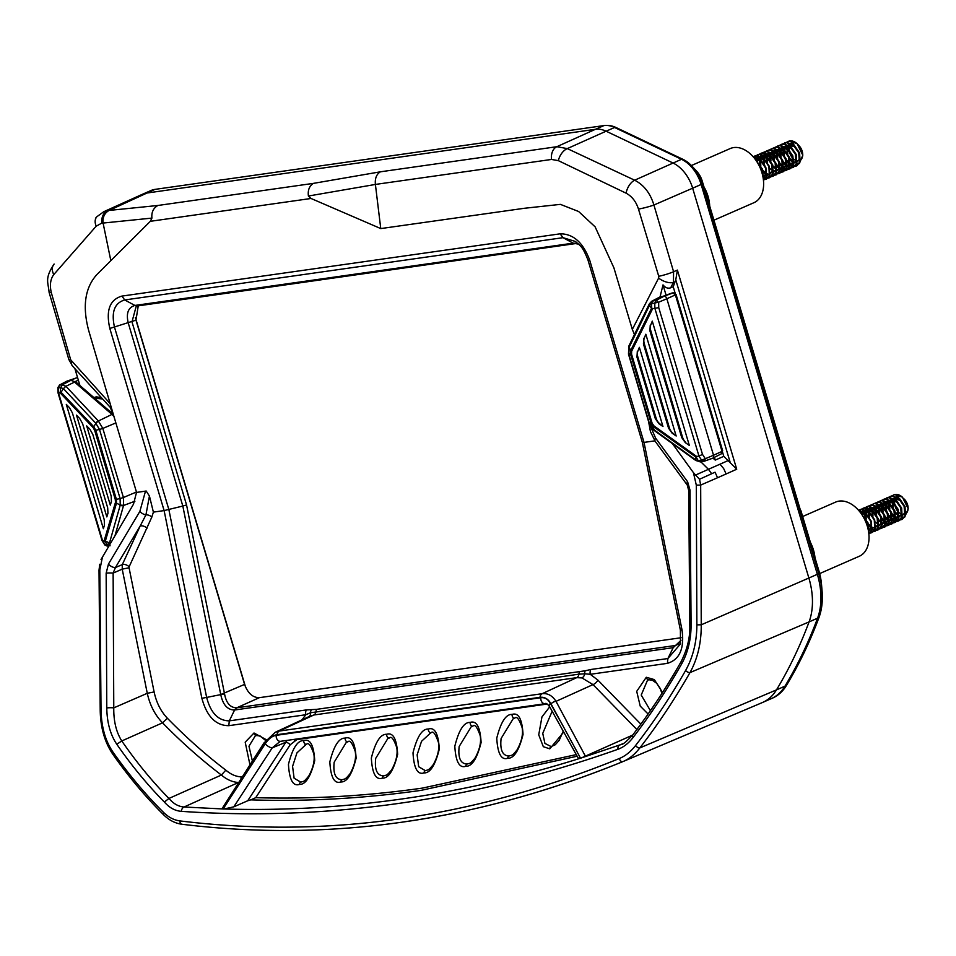 <?xml version="1.0" encoding="UTF-8"?>
<svg xmlns="http://www.w3.org/2000/svg" width="956" height="956" viewBox="0 0 956 956"><rect width="100%" height="100%" fill="white"/><g stroke="black" fill="none" stroke-linecap="round" stroke-linejoin="round"><path stroke-width="1.43" d="M93.891 397.577L96.221 396.86L101.408 397.648M111.35 408.523L112.999 414.067M95.23 398.724A15.32 10.193 66.4 0 1 95.982 398.341A15.32 10.193 66.4 0 1 97.333 397.935M403.05 821.993C476.913 811.477 550.214 791.341 622.93 761.585C628.964 759.148 634.593 754.595 639.827 747.927C657.716 724.839 674.434 699.744 689.981 672.618C697.629 658.672 701.381 642.743 701.238 624.806L700.676 485.086L699.541 479.243L715.052 472.204L717.562 477.737L700.676 485.086L696.303 485.122L693.435 472.658L695.562 475.048L708.42 469.324L711.646 473.734L708.432 469.288L700.856 461.82M303.769 740.589C310.174 738.51 313.819 745.19 314.715 760.641C310.676 776.786 305.573 784.709 299.407 784.422C293.002 786.501 289.357 779.821 288.449 764.37C292.5 748.225 297.603 740.303 303.769 740.589A3.107 2.282 81.9 0 0 306.482 744.33C308.441 742.155 310.879 745.345 313.819 753.89C314.978 760.307 313.305 767.668 308.8 775.961C305.812 779.714 303.865 781.554 302.933 781.506L300.781 782.151L294.113 778.22L292.572 766.377L296.946 752.862L306.219 744.354M345.152 738.128C351.569 736.048 355.214 742.728 356.11 758.192C352.071 774.348 346.956 782.283 340.79 781.984C334.385 784.075 330.728 777.383 329.832 761.92C333.871 745.764 338.986 737.829 345.152 738.128A3.107 2.282 81.9 0 0 347.876 741.868C349.824 739.693 352.274 742.884 355.214 751.428C356.373 757.857 354.7 765.218 350.195 773.524C347.207 777.276 345.247 779.128 344.315 779.08L342.164 779.726C335.604 779.534 332.939 773.691 334.182 762.195L346.335 742.31L347.602 741.88M386.678 734.28C393.095 732.188 396.752 738.88 397.648 754.344C393.597 770.512 388.483 778.447 382.304 778.16C375.899 780.239 372.243 773.547 371.346 758.084C375.397 741.916 380.512 733.981 386.678 734.28A3.107 2.282 81.9 0 0 389.391 738.02C391.351 735.845 393.8 739.024 396.74 747.58C397.911 754.009 396.238 761.382 391.721 769.7C388.734 773.44 386.774 775.292 385.842 775.244L383.691 775.89C377.118 775.71 374.453 769.855 375.708 758.359L387.861 738.462L389.128 738.032M428.348 729.034C434.753 726.954 438.41 733.646 439.306 749.11C435.255 765.278 430.152 773.225 423.974 772.926C417.557 775.005 413.912 768.313 413.004 752.85C417.055 736.682 422.17 728.747 428.348 729.034A3.107 2.282 81.9 0 0 431.06 732.774C433.02 730.599 435.47 733.79 438.41 742.346C439.569 748.775 437.896 756.148 433.391 764.465C430.391 768.218 428.431 770.07 427.511 770.01L425.348 770.655L418.68 766.724L417.127 754.87L421.512 741.33L430.786 732.798M563.227 731.149L559.164 740.386L555.221 744.772L551.146 746.576L544.92 743.421L542.745 733.372L552.15 711.228M511.257 755.348L509.094 756.005C502.533 755.814 499.869 749.97 501.111 738.474L513.264 718.589L514.531 718.159M470.149 722.413C476.554 720.334 480.211 727.026 481.107 742.489C477.056 758.658 471.953 766.593 465.775 766.294C459.37 768.385 455.713 761.693 454.817 746.23C458.856 730.061 463.971 722.127 470.149 722.413A3.107 2.282 81.9 0 0 472.862 726.154C474.821 723.979 477.271 727.169 480.211 735.726C481.37 742.155 479.697 749.528 475.192 757.833C472.192 761.585 470.233 763.438 469.312 763.39L467.149 764.035C460.589 763.844 457.924 758 459.167 746.493L471.32 726.596L472.587 726.178M287.111 740.374L285.844 742.226A3.107 1.004 -146.9 0 1 290.182 744.784L255.73 797.674C310.664 799.276 366.232 796.085 422.409 788.103L576.277 754.607M255.73 797.674L250.795 799.861C306.888 801.678 363.639 798.523 421.022 790.373L577.173 756.22M250.795 799.861L247.724 800.758L285.844 742.226L272.185 747.891L280.228 741.342M580.149 757.618C578.057 758.634 577.95 758.897 579.826 758.419C520.745 776.989 461.461 790.504 401.986 798.953C342.535 807.402 283.239 810.736 224.074 808.979L233.778 806.852L247.724 800.758M279.283 741.665L280.526 741.318A4.959 3.645 -98.1 0 1 276.188 735.331C272.209 735.977 268.564 738.809 265.242 743.792A4.959 1.601 33.1 0 0 272.185 747.891L233.778 806.852M549.664 706.771A4.959 3.203 -29.1 0 1 549.664 706.759A4.959 3.203 -29.1 0 1 550.357 703.281C547.955 699.099 544.765 697.247 540.809 697.725A4.959 3.645 81.9 0 0 545.159 703.712L545.159 703.712C545.888 702.803 547.394 703.819 549.664 706.771L578.5 758.61M650.415 710.69L641.225 695.048L647.535 680.158L648.67 679.788M681.007 640.293L673.191 647.678L234.602 710.009L229.309 720.86C218.267 720.788 210.702 712.973 206.651 697.426L224.541 693.853L186.563 504.971L182.823 506.047L128.295 323.152C125.953 313.365 128.152 307.462 134.892 305.442L573.17 243.159L578.547 244.055M681.019 640.209L678.282 644.272L675.295 645.503L236.73 707.822L234.602 710.009C227.504 709.95 222.891 704.799 220.74 694.558L244.569 684.412C247.855 693.267 252.79 697.689 259.387 697.665L681.114 637.736M302.06 719.808L305.765 714.741L228.807 725.676C215.829 725.64 206.855 716.51 201.871 698.286L206.651 697.426L168.877 509.596L114.541 327.322C111.075 312.098 114.481 302.968 124.734 299.957L563.012 237.674L575.56 241.51M153.39 512.117L151.849 517.053A4.959 2.689 22 0 0 145.933 514.854L149.435 496.045L153.39 512.117L164.121 510.588L182.823 506.047L220.681 694.271M201.871 698.286L164.121 510.588L109.821 328.446C105.746 310.437 109.761 299.658 121.89 296.097L124.734 299.957L134.892 305.442L138.011 305.633M121.89 296.097L560.144 233.826C573.301 233.766 583.16 242.585 589.733 260.271L588.036 260.044M589.733 260.271L644.021 442.401L642.348 442.401L680.385 630.159L682.046 630.052C684.508 648.598 679.62 659.712 667.372 663.356L667.897 658.541L590.772 669.499A6.202 4.553 81.9 0 0 590.258 674.315L597.847 680.063L640.867 724.134M680.385 630.159L680.505 643.914L667.897 658.541L673.191 647.678L675.295 645.503L678.581 644.009M309.182 716.498A4.959 3.597 -119.2 0 0 310.437 712.782L305.765 714.741A6.202 4.553 -98.1 0 1 306.29 709.926L316.603 709.364L585.12 670.801A6.202 4.111 -106.1 0 0 584.749 673.801L590.258 674.315L667.372 663.356M259.387 697.665L236.73 707.822C230.288 707.739 226.225 703.09 224.541 693.853M138.273 305.717L135.979 320.164L244.569 684.412M186.563 504.971L131.976 321.849L136.254 306.123L575.416 243.601L578.631 244.15M252.396 761.048L248.966 746.23L255.252 735.905L256.387 735.534M151.849 517.053L129.144 566.788A4.959 2.808 24.9 0 0 122.308 564.602L122.213 569.143L129.06 567.78L154.119 691.941C156.378 702.564 160.811 711.348 167.408 718.267C186.193 737.494 205.671 754.786 225.819 770.142C230.707 774.324 235.774 776.559 241.031 776.87L242.286 776.929M154.119 691.941L147.272 693.303C149.925 705.229 155.015 715.064 162.532 722.832C181.461 742.179 201.083 759.578 221.386 775.041C226.895 779.678 232.595 782.151 238.474 782.486L238.737 782.498M621.508 744.365L581.296 757.953L632.609 735.128M636.863 729.536L592.995 684.604L581.929 677.912L576.719 677.649L313.819 715.004L308.776 716.725M311.417 709.687A6.202 4.911 -88.3 0 0 310.437 712.782L578.882 674.171A4.959 3.645 -98.1 0 1 576.719 677.649L542.183 693.697C547.764 693.064 552.365 695.61 556.01 701.357A4.959 3.179 151.8 0 0 551.05 703.927C548.29 698.967 544.597 696.769 539.997 697.318L277.109 734.674C272.472 735.451 268.23 738.785 264.394 744.652A4.959 1.554 32.5 0 1 263.856 743.063L275.268 732.272L308.955 716.63M581.929 677.912A4.959 3.466 102.2 0 0 584.749 673.801L578.882 674.171A6.202 4.553 81.9 0 1 579.503 672.008M579.826 758.419L580.543 758.204L551.05 703.927M580.543 758.204L581.296 757.953M275.28 732.272L279.283 731.053L542.183 693.697A4.959 3.645 -98.1 0 0 539.997 697.318M585.466 756.304L556.01 701.357L592.995 684.604A4.959 2.378 135.7 0 0 597.847 680.063M657.991 445.126L654.8 440.776M682.046 630.052L644.021 442.401L654.597 440.895M650.725 426.806L655.589 438.099A4.959 2.976 143.7 0 0 655.266 441.421L687.28 485.074A4.959 2.976 143.7 0 1 687.603 481.752L690.029 490.201A4.959 0.621 179.6 0 0 688.738 490.631L687.28 485.074M648.61 421.668L650.427 431.574L655.266 441.421M690.029 490.201L691.092 624.985A4.959 0.621 179.6 0 0 689.802 625.415L688.738 490.631M691.092 624.985C691.057 639.588 687.902 652.601 681.604 664.014A4.959 2.02 -150.4 0 1 680.959 661.946L680.959 661.946C687.268 649.506 690.22 637.329 689.802 625.415M681.604 664.014C666.583 690.411 650.438 714.885 633.147 737.411A4.959 2.498 -142.5 0 1 632.884 734.782L632.884 734.782C650.128 712.28 666.153 688.009 680.959 661.946M633.147 737.411C628.582 743.326 623.503 747.281 617.899 749.301C545.553 774.886 472.826 792.871 399.739 803.267C326.677 813.64 253.878 816.328 181.353 811.345A4.959 3.693 -86.1 0 1 184.042 807.007C178.342 806.541 173.335 803.685 168.997 798.427L168.937 798.451C152.171 781.387 136.457 762.219 121.782 740.96C116.25 732.2 113.573 721.171 113.776 707.87L113.131 573.098L115.437 567.529L122.308 564.602L140.173 526.039A4.959 2.808 -155.1 0 1 147.009 528.226M296.862 738.988A3.107 2.282 -98.1 0 1 296.85 739.621L290.182 744.784M512.081 714.407C518.499 712.328 522.143 719.008 523.04 734.471C519 750.627 513.886 758.562 507.72 758.263C501.314 760.355 497.658 753.663 496.762 738.199C500.801 722.043 505.915 714.108 512.081 714.407A3.107 2.282 81.9 0 0 514.794 718.147L514.794 718.147C516.754 715.972 519.204 719.163 522.143 727.707C523.302 734.136 521.629 741.498 517.124 749.803C514.137 753.555 512.177 755.407 511.245 755.36M563.729 732.057L549.772 748.847L543.319 746.684L538.73 734.829L541.944 716.94L549.7 706.843M265.242 743.792L223.095 809.015L224.074 808.979M223.19 807.808L223.095 809.015M222.593 808.943L184.042 807.007L238.474 782.486A4.959 3.573 -87.1 0 0 238.881 782.271M181.353 811.345C175.032 810.855 169.379 807.76 164.384 802.06L168.937 798.451M164.384 802.06C147.475 784.9 131.593 765.625 116.775 744.234L121.782 740.96L162.532 722.832L167.408 718.267M225.819 770.142L221.386 775.041L168.997 798.427M116.775 744.234C110.334 734.626 107 722.533 106.785 707.942L106.152 573.17L108.458 564.052A4.959 2.103 30.8 0 0 115.437 567.529L140.173 526.039L145.933 514.854A4.959 2.103 30.8 0 1 139.875 511.376L145.491 491.145L146.172 491.026L136.505 492.424L133.505 504.147L101.025 559.535M149.435 496.045L146.172 491.026M163.679 812.516A3.107 2.043 134.6 0 0 163.799 814.966L163.799 814.966C169.104 820.224 175.151 823.319 181.903 824.251L181.903 824.251A3.107 2.306 97.1 0 1 179.991 820.917C174.052 820.152 168.614 817.356 163.679 812.516C145.587 794.651 128.642 774.432 112.832 751.882A3.107 1.828 145 0 0 112.593 753.902L112.593 753.902C128.391 776.475 145.467 796.826 163.799 814.966M102.531 556.619L99.818 569.884L101.013 709.519L100.201 709.794C100.416 727.158 104.551 741.868 112.593 753.902M101.013 709.519C101.324 726.584 105.268 740.709 112.832 751.882M99.818 569.884L99.018 570.158L99.735 564.267M71.628 361.511A12.416 6.596 137.6 0 0 72.489 366.017L68.844 359.516A12.416 1.685 -16.6 0 0 70.72 359.838L110.107 403.587L136.565 492.388M712.925 458.103L715.243 460.099L714.419 457.35M715.243 460.099L723.788 456.335L736.718 469.217L726.118 473.973L723.656 468.536L719.988 464.198L708.432 469.288M722.605 452.367L723.788 456.335M157.871 205.48C153.342 208.097 151.347 212.304 151.92 218.099L150.343 221.314L110.836 260.653L103.045 222.868C102.555 217.155 104.574 213.009 109.103 210.428L157.871 205.48L313.437 183.373L380.428 171.805L556.834 146.71L567.302 148.598L634.653 180.206C643.914 184.986 650.331 193.255 653.916 205.026A12.416 1.291 165.5 0 1 638.477 209.077L658.744 276.272L658.624 278.088L632.322 329.426L634.437 334.54M70.72 359.838L51.266 292.524A12.416 1.267 165.5 0 1 49.103 292.357C48.242 282.116 44.37 278.674 54.122 264.035A12.416 9.094 41.7 0 0 53.775 274.575L96.209 226.166A12.416 8.7 42.9 0 1 96.915 216.689L103.786 211.706L142.528 194.223A31.715 21.104 66.4 0 1 142.683 194.164L151.168 190.447A31.715 21.104 66.4 0 1 154.896 189.396L603.941 125.583A31.715 21.104 66.4 0 1 614.6 127.495L681.497 159.294A31.715 21.104 66.4 0 1 701.142 184.472L817.356 574.305L808.872 578.022L692.658 188.189L653.916 205.026L673.586 271.731L673.442 282.426A12.416 6.405 -152.9 0 1 658.624 278.088M380.428 171.805C376.533 174.147 374.848 178.366 375.385 184.436L551.528 159.449L558.352 160.644L626.096 193.184C631.976 196.327 636.098 201.62 638.477 209.077M313.437 183.373C309.35 185.954 307.677 190.172 308.406 196.028L375.397 184.448L380.763 228.58L311.035 198.478L308.406 196.028M603.941 125.583L595.445 129.299A31.715 21.104 66.4 0 1 606.104 131.199L567.302 148.598A12.416 7.576 116.6 0 0 558.352 160.644M681.497 159.294L634.653 180.206A12.416 7.086 114.2 0 0 626.096 193.184M607.359 125.487A31.034 20.65 66.4 0 1 615.963 127.495L682.859 159.294A31.034 20.65 66.4 0 1 692.455 166.643A31.034 20.65 66.4 0 1 702.086 183.922L818.766 573.696L817.356 574.305A62.749 41.753 66.4 0 1 817.559 618.197A606.929 403.91 66.4 0 1 784.96 686.169A62.749 41.753 66.4 0 1 771.074 698.752A62.749 41.753 -113.6 0 0 784.96 686.169L776.475 689.885A62.749 41.753 66.4 0 1 762.589 702.457A62.749 41.753 66.4 0 1 762.291 702.588A62.749 41.753 66.4 0 1 761.968 702.72M103.786 211.706L107.55 210.631A12.416 9.381 -97.5 0 0 101.778 223.118L103.045 222.868M817.356 574.305A62.749 41.753 66.4 0 1 817.559 618.197L809.075 621.902A606.929 403.91 66.4 0 1 776.475 689.885L639.827 747.927A3.107 1.565 37.8 0 1 635.62 745.453C630.745 751.679 625.355 756.029 619.44 758.478A3.107 2.175 67.7 0 0 622.918 761.597L622.93 761.585A3.107 2.175 67.7 0 1 622.918 761.597C476.196 821.383 329.199 842.26 181.903 824.251M658.744 276.272A12.416 1.685 -16.6 0 0 673.586 271.731L677.398 270.094L675.773 279.905L673.215 286.716L675.187 293.325M660.046 296.922L663.01 284.912C665.388 287.804 667.945 288.772 670.682 287.804L673.215 286.716M663.01 284.912L666.081 295.189M632.322 329.426L613.895 267.811L595.11 226.835L578.643 211.515L560.407 204.369L524.39 208.277L380.763 228.58M96.209 226.166L101.778 223.118M49.103 292.357L68.844 359.516M51.266 292.524C49.604 285.007 50.441 279.021 53.775 274.575M110.836 260.653L96.831 274.611C84.929 287.828 82.24 306.553 88.753 330.776L114.242 417.497M76.886 370.832L74.903 368.646L79.934 385.531M635.62 745.453C653.45 722.485 670.108 697.498 685.607 670.491A3.107 1.267 29.8 0 0 689.981 672.618L809.075 621.902A62.749 41.753 66.4 0 0 808.872 578.022L701.238 624.806L696.876 624.854L696.303 485.122M685.607 670.491C693.016 657.19 696.781 641.978 696.876 624.854M699.541 479.243L695.562 475.048M708.42 469.324L700.832 461.82M693.435 472.658L672.403 443.608M145.527 491.133L136.505 492.424M106.152 573.17A4.959 0.609 -0.3 0 1 113.131 573.098L122.213 569.143L147.272 693.303L113.776 707.87A4.959 0.609 -0.3 0 0 106.785 707.942M135.334 317.332L245.584 687.185M672.773 293.014L663.249 296.348M702.505 454.435L698.92 456.072L701.596 460.123L705.325 458.713L702.505 454.435L658.744 307.641L658.66 302.204L666.858 298.738L713.523 455.247L721.947 451.447L721.374 453.813L722.652 450.754L676.095 294.591L673.347 292.835L671.088 293.635M704.034 461.258L700.294 461.915L698.238 460.72L701.596 460.123L704.429 461.162L704.931 459.035M700.294 461.915L695.777 460.481L653.737 430.14A3.107 1.064 125.8 0 1 653.557 429.471L653.916 425.85L652.135 423.245L631.546 354.15L631.641 351.234L652.625 308.657L651.789 308.238L651.454 303.745L654.776 303.076L654.848 308.238L698.956 456.06M698.238 460.72L696.171 457.088L696.697 456.49L653.916 425.85M631.641 351.234L629 347.554L649.518 305.311L651.49 308.37L630.817 350.35L630.59 354.27L651.191 423.365L653.605 426.818L695.813 457.04L695.562 459.8L698.238 460.696M695.562 459.8L653.557 429.471M698.92 456.072L696.697 456.49M649.972 303.279L649.518 305.311L651.454 303.757L652.625 300.997L660.931 296.671L664.062 296.229L656.318 300.268L654.776 303.076L658.182 302.227L656.318 300.268L651.634 301.319L649.315 303.9M652.625 308.657L658.744 307.641M629.395 345.678L628.785 354.246L631.546 354.15M629.084 347.375A3.107 1.649 -154.1 0 1 628.857 346.048L649.303 303.936M656.437 300.208L658.182 302.227M689.336 445.436L652.279 321.144L650.749 324.968A7.756 5.162 -113.6 0 0 650.737 330.513L649.913 330.848L681.736 437.597L685.261 442.592L689.336 445.436L685.261 442.592M650.247 325.136L649.913 330.848M681.736 437.597L682.548 437.25L650.737 330.513M682.548 437.25A7.756 5.162 -113.6 0 0 685.751 442.341M650.749 324.968L652.279 321.144M669.367 427.81A7.756 5.162 -113.6 0 0 672.558 432.901L676.167 436.008L645.826 334.242L644.296 338.077A7.756 5.162 -113.6 0 0 644.272 343.622L643.448 343.969L668.543 428.157L669.367 427.81L644.272 343.622M643.794 338.245L643.448 343.969M644.296 338.077L645.826 334.242M637.317 351.378L636.971 357.102L655.314 418.644L658.851 423.639L662.962 426.519L639.361 347.351L637.819 351.21A7.756 5.162 -113.6 0 0 637.795 356.755L636.971 357.102M655.314 418.644L656.151 418.298L637.795 356.755M656.151 418.298A7.756 5.162 -113.6 0 0 659.341 423.389L662.962 426.519M637.819 351.21L639.361 347.351M668.543 428.157L672.08 433.152L676.167 436.008M652.135 423.245L649.375 423.341L654.502 429.889L653.378 429.34M628.809 346.144L628.486 354.162L649.088 423.257L653.557 429.997M662.066 296.515A3.107 2.282 81.9 0 0 661.48 296.503A3.107 2.282 81.9 0 0 660.931 296.671A7.588 5.043 -113.6 0 0 659.819 297.029L661.48 296.503M666.858 298.738A2.928 1.948 -113.6 0 0 664.062 296.229L673.024 292.918L675.295 294.938L666.858 298.738M675.39 294.914L721.732 450.36M704.572 461.091L712.375 458.306A2.928 1.948 -113.6 0 0 712.638 458.247A2.928 1.948 -113.6 0 0 712.794 458.175A2.928 1.948 -113.6 0 0 713.523 455.247L705.325 458.713L704.417 461.151M712.638 458.247L704.5 461.139M136.457 492.005L123.42 497.514L123.599 505.33L120.229 505.103L120.098 498.554L116.405 499.355L116.513 503.143L120.229 505.103L109.45 543.08L105.387 540.941L116.513 503.143L115.473 502.342L104.192 540.678L102.615 540.797L58.555 392.964L58.388 387.467M77.556 377.536L67.016 381.097A2.928 1.948 -113.6 0 1 67.29 381.038L70.421 380.584L62.128 384.91L60.694 387.694L58.376 387.825L59.666 385.005L67.29 381.038L77.161 377.644M102.053 540.582L58.077 393.036L57.862 387.586L59.571 385.065L62.128 384.91L65.928 386.272L74.544 382.089L111.972 414.402L98.384 420.999L102.818 428.431L99.508 429.459L95.839 423.305L93.21 427.714L94.692 430.451L115.294 499.546L115.473 502.342M115.294 499.546L116.405 499.355L95.803 430.26L93.712 426.663L61.065 392.259L63.395 388.602L60.694 387.706L60.12 392.844L93.21 427.714M95.708 423.161L63.395 388.602L65.928 386.272L98.384 420.999A3.107 1.589 -43.1 0 0 95.708 423.161L98.504 421.118M58.579 392.964L60.12 392.844M104.192 540.678L107.49 544.657L105.196 544.872L102.639 540.797M110.299 543.45L109.45 543.08L107.478 544.645M120.181 505.258A3.107 2.175 15.8 0 0 123.563 505.461L134.892 501.255M110.083 545.756L107.49 544.657M105.124 544.263L107.096 546.079L108.841 545.924M104.467 525.119L104.216 519.658L72.393 412.92L69.453 407.662L66.311 404.412L103.368 528.704L104.467 525.119M76.504 415.143L106.833 516.909L107.944 513.312L107.693 507.851L82.598 423.663L79.647 418.405L76.504 415.143M111.422 501.482L111.171 496.021L92.828 434.478L89.888 429.232L86.709 425.934L110.31 505.103L111.422 501.482M123.599 505.33L115.079 535.348M70.362 380.596L75.476 378.265M70.421 380.584A3.107 2.282 -98.1 0 1 70.971 380.404L75.871 382.018A3.107 1.35 130.8 0 0 74.544 382.089A7.588 5.043 -113.6 0 0 70.421 380.584M800.399 510.11L718.924 236.885M818.898 570.84L818.766 573.696A62.749 41.753 66.4 0 1 822.064 590.808A62.749 41.753 66.4 0 1 818.957 617.576A606.929 403.91 66.4 0 1 786.37 685.56A62.749 41.753 66.4 0 1 772.472 698.143L771.074 698.752A62.749 41.753 66.4 0 1 770.452 699.015M818.957 617.576L817.559 618.197A606.929 403.91 66.4 0 1 784.96 686.169L786.37 685.56M703.975 186.91A29.552 19.67 66.4 0 1 708.049 196.374A29.552 19.67 66.4 0 1 709.711 206.078M713.941 220.191L753.926 202.708A29.552 19.67 -113.6 0 0 761.956 172.809A29.552 19.67 -113.6 0 0 730.241 148.55L691.403 165.531M793.372 143.292A9.237 6.142 -113.6 0 0 792.225 143.627M790.636 144.882A9.237 6.142 -113.6 0 0 790.015 145.85M789.525 147.164A9.237 6.142 -113.6 0 0 789.25 149.722M789.393 151.287A9.237 6.142 -113.6 0 0 793.122 158.588M793.659 159.078A9.237 6.142 -113.6 0 0 796.79 160.728M797.196 160.811A9.237 6.142 -113.6 0 0 798.595 160.823A9.237 6.142 -113.6 0 0 800.053 160.333M792.44 142.671L790.982 143.018M787.601 154.37L789.345 158.433M790.11 159.58L793.384 162.735M787.971 141.464L789.799 140.891A12.93 8.604 -113.6 0 1 797.017 143.615L789.369 141.082L786.37 142.384M786.179 142.528L784.972 143.794M783.263 147.75L783.095 148.67M782.964 150.212L783.191 153.486M783.394 154.525L786.31 161.194M784.601 142.934L786.43 142.372L794.066 144.906L799.622 153.032L800.076 161.899L796.85 165.794L795.022 166.213M794.854 166.38L796.432 165.974L799.658 162.078L799.204 153.223L793.647 145.085L786.011 142.552L783 143.854M782.809 143.998L781.602 145.264M779.893 149.22L779.726 150.14M779.678 150.594L779.618 151.287M779.594 151.681L779.821 154.956M780.024 155.995L782.94 162.675M781.231 144.404L783.06 143.842L790.696 146.376L796.252 154.514L796.718 163.368L793.48 167.264L791.664 167.682M791.484 167.85L793.062 167.443L796.288 163.548L795.834 154.693L790.277 146.567L782.641 144.021L779.63 145.324M779.439 145.467L778.232 146.746M776.523 150.69L776.356 151.61M776.224 153.151L776.451 156.426M776.654 157.465L779.57 164.145M777.861 145.886L779.69 145.312L787.326 147.845L792.883 155.983L793.349 164.838L790.11 168.734L788.294 169.152M788.114 169.32L789.692 168.925L792.918 165.018L792.464 156.163L786.908 148.037L779.271 145.503L776.26 146.794M776.069 146.949L774.862 148.216M773.153 152.171L772.986 153.091M772.854 154.621L773.081 157.907M773.285 158.935L776.212 165.615M770.345 160.226L770.189 159.497M773.129 148.24L776.32 146.782L783.956 149.327L789.513 157.453L789.979 166.308L786.752 170.204L784.924 170.634M784.745 170.801L786.322 170.395L789.56 166.499L789.094 157.644L783.538 149.506L775.902 146.973L772.89 148.276M772.699 148.419L771.504 149.686M769.783 153.641L769.616 154.561M769.496 156.103L769.711 159.377M769.915 160.417L772.842 167.085M766.82 160.966L766.533 157.812M766.616 156.294L766.784 155.159M769.759 149.71L772.95 148.264L780.586 150.797L786.143 158.923L786.609 167.79L783.382 171.686L781.554 172.104M781.375 172.271L782.952 171.865L786.191 167.969L785.724 159.114L780.168 150.976L772.532 148.443L769.52 149.745M763.45 162.436L763.163 159.294M763.247 157.776L763.832 155.075M763.94 154.764L764.872 152.888M765.027 152.661L766.198 151.335M766.389 151.179L769.58 149.733L777.216 152.267L782.773 160.405L783.239 169.26L779.797 173.239M778.005 173.741L779.582 173.335L782.821 169.439L782.355 160.584L776.798 152.458L769.162 149.913L766.15 151.215M760.235 164.647L759.793 160.763M759.877 159.246L760.462 156.545M760.57 156.234L761.502 154.358M761.657 154.143L762.828 152.805M763.019 152.649L766.21 151.203L773.858 153.737L779.403 161.875L779.869 170.73L776.427 174.709M774.635 175.211L776.224 174.817L779.451 170.909L778.985 162.054L773.428 153.928L765.792 151.395L762.78 152.685M762.601 152.841L761.394 154.107M761.239 154.322L760.271 156.115M760.151 156.414L759.518 158.983M759.458 159.425L759.614 163.799M761.024 153.247L762.84 152.673L770.488 155.219L776.033 163.345L776.499 172.2L773.273 176.095L771.444 176.525M771.265 176.693L772.854 176.286L776.081 172.391L775.615 163.536L770.058 155.398L762.422 152.864L759.411 154.167M759.231 154.31L758.024 155.577M757.869 155.792L756.901 157.585M756.782 157.895L756.148 160.453M757.654 154.717L759.482 154.155L767.118 156.688L772.675 164.826L773.129 173.681L769.903 177.577L768.074 177.995M767.895 178.163L769.484 177.756L772.711 173.861L772.245 165.006L766.7 156.868L759.052 154.334L756.041 155.637M755.861 155.78L754.654 157.047M754.499 157.262L754.105 157.871M754.284 156.186L756.112 155.625L763.748 158.158L769.305 166.296L769.759 175.151L766.533 179.047L764.704 179.465M764.525 179.632L766.115 179.226L769.341 175.33L768.875 166.475L763.33 158.349L755.682 155.804L753.161 156.76M753.4 157.023L760.379 159.628L765.935 167.766L766.389 176.621L763.462 180.373M763.462 180.314L765.971 176.8L765.505 167.945L759.96 159.819L753.543 157.19M755.957 160.321L762.565 169.236L763.115 177.792M762.948 176.86L762.147 169.427L756.638 161.337M794.783 166.213L792.894 165.938M792.608 165.842L790.349 164.695M789.991 164.432L786.728 161.014M785.928 159.748L784.219 155.816M786.919 162.018L789.931 164.874M790.277 165.101L792.476 166.117M792.763 166.201L794.603 166.392M791.413 167.694L789.537 167.408M789.238 167.312L786.979 166.165M786.621 165.902L783.37 162.484M782.558 161.217L780.849 157.286M783.55 163.5L786.561 166.344M786.919 166.583L789.106 167.599M789.393 167.67L791.233 167.874M780.192 164.97L783.191 167.826M783.55 168.053L785.736 169.069M786.023 169.14L787.863 169.343M784.673 170.634L782.797 170.359M782.498 170.264L780.251 169.104M775.818 164.169L774.109 160.238M776.822 166.44L779.821 169.296M780.18 169.523L782.367 170.538M782.653 170.622L784.494 170.813M760.08 165.854L762.733 171.506M763.342 172.331L766.353 175.187M766.7 175.414L768.899 176.43M769.186 176.513L771.026 176.705M767.823 177.995L765.947 177.72M765.66 177.625L763.402 176.478M763.33 176.884L765.529 177.9M765.816 177.983L767.656 178.174M764.453 179.477L763.354 179.381M763.378 179.62L764.286 179.656M799.347 163.524L802.801 155.207L802.67 153.701A9.237 6.142 -113.6 0 0 799.324 146.041L798.917 145.599M797.579 163.978L798.929 163.703M802.801 155.207L797.017 143.615M762.84 172.044L762.601 175.235M755.3 159.401L761.179 161.265L762.757 162.771M766.21 170.562L765.911 173.956L763.318 176.944M755.539 159.724L757.558 158.242M758.024 158.087L764.549 159.783L766.126 161.289M766.282 175.593L763.521 175.271M757.367 161.409L758.502 158.768M758.729 158.469L759.279 157.859M761.394 156.605L767.919 158.314L769.496 159.819M770.309 173.908L772.233 171.196L771.779 164.575L767.501 158.505L761.502 156.665M768.421 174.195L766.891 173.801M766.473 173.61L762.9 170.311M760.809 165.531L760.558 160.799M760.737 159.939L761.394 158.11M762.099 156.999L764.298 155.302M764.764 155.135L771.289 156.844L772.866 158.349M776.32 166.153L776.021 169.535L773.428 172.534L775.603 169.714L775.149 163.106L770.871 157.023L764.86 155.195M771.791 172.725L770.249 172.331M765.625 167.79L764.179 164.038L763.928 159.329M764.095 158.457L765.242 155.828M765.469 155.529L767.668 153.832M768.134 153.665L774.659 155.374L776.236 156.88M779.678 164.671L779.391 168.065L776.798 171.052L778.973 168.244L778.519 161.624L774.24 155.553L768.23 153.713M775.161 171.255L773.619 170.861M767.548 162.592L767.369 157.453M767.465 156.987L768.612 154.358M768.827 154.047L770.727 152.494M771.492 152.195L778.029 153.892L779.594 155.398M783.048 163.201L782.761 166.595L780.168 169.582L782.343 166.774L781.889 160.154L777.598 154.083L771.6 152.243M778.531 169.774L776.989 169.379M776.583 169.2L773.01 165.89M770.918 161.11L770.739 155.983M770.835 155.517L771.361 153.964M772.197 152.578L774.097 151.024M774.862 150.713L781.399 152.422L782.964 153.928M786.418 161.731L786.131 165.113L783.538 168.113L785.713 165.304L785.258 158.684L780.968 152.613L774.969 150.773M783.131 168.232L780.359 167.909M779.953 167.718L776.38 164.42M774.288 159.64L774.109 154.514M774.205 154.047L775.34 151.407M776.117 150.498L777.67 149.459M778.232 149.244L784.768 150.952L786.334 152.458M789.787 160.261L789.501 163.643L786.908 166.643L789.082 163.823L788.628 157.214L784.338 151.132L778.339 149.303M786.489 166.75L783.729 166.44M783.322 166.248L779.738 162.95M777.658 158.17L777.348 153.88M777.575 152.566L778.1 151.024M778.232 150.749L778.71 149.937M781.602 147.774L788.126 149.483L789.704 150.976M793.157 158.78L792.871 162.173L790.277 165.161L792.44 162.353L791.998 155.732L787.708 149.662L781.709 147.822M789.859 165.28L787.099 164.97M786.692 164.779L783.107 161.468M781.028 156.7L780.717 152.41M780.944 151.096L781.47 149.542M793.468 163.775L795.81 160.883L795.368 154.263L791.078 148.192L785.079 146.352M793.229 163.811L790.469 163.488M790.062 163.309L786.477 159.999M784.398 155.219L784.087 150.94M784.314 149.626L784.84 148.072M785.677 146.686L786.226 146.077M796.838 162.305L799.18 159.413L798.726 152.793L794.448 146.722L788.449 144.882M796.599 162.341L793.838 162.018M793.432 161.827L789.847 158.529M787.756 153.749L787.457 149.471M787.684 148.156L788.21 146.603M789.047 145.216L791.15 143.567M798.164 144.75L802.538 152.745A9.727 6.477 66.4 0 0 799.324 146.041A9.237 6.142 -113.6 0 0 799.252 145.957M787.923 146.507L787.374 147.893M787.099 149.208L787.111 152.757M787.338 153.94L789.429 158.708M790.122 159.64L793.42 162.209M793.815 162.353L796.587 162.401M784.553 147.989L784.016 149.363M783.729 150.678L783.741 154.239M783.968 155.41L786.059 160.19M786.752 161.11L790.05 163.679M790.445 163.823L793.217 163.87M781.183 149.459L780.646 150.833M780.359 152.147L780.371 155.709M780.598 156.88L782.689 161.66M783.382 162.58L786.68 165.149M787.075 165.304L789.847 165.352M778.519 149.817L777.945 150.678M777.814 150.929L777.276 152.315M776.989 153.629L777.001 157.178M777.228 158.349L779.319 163.129M780.012 164.05L783.311 166.619M783.705 166.774L786.477 166.822M775.149 151.287L773.906 153.785M773.786 154.227L773.643 158.648M773.87 159.831L775.949 164.599M776.642 165.531L779.941 168.101M780.347 168.244L783.107 168.292M774.444 150.905L772.018 152.47M771.074 153.88L770.536 155.254M770.249 156.569L770.273 160.13M773.285 167.001L776.571 169.571M776.977 169.714L778.363 169.977M771.074 152.374L768.648 153.952M768.409 154.239L767.166 156.724M767.047 157.166L766.903 161.6M769.915 168.471L772.711 170.813M773.607 171.196L774.993 171.447M767.704 153.844L765.278 155.422M765.039 155.709L763.796 158.206M763.677 158.648L763.533 163.07M763.76 164.241L765.852 169.021M764.334 155.326L761.92 156.892M761.107 158.039L760.426 159.676M760.39 165.723L762.482 170.491M763.175 171.423L765.971 173.753M766.867 174.135L768.254 174.398M758.299 158.648L757.056 161.146M763.497 175.605L766.27 175.653M757.463 158.29L755.419 159.58M762.386 174.386L761.669 168.997L757.857 163.309M800.495 160.046A9.237 6.142 -113.6 0 0 802.717 154.394M810.33 542.219A29.552 19.67 66.4 0 1 813.448 549.915A29.552 19.67 66.4 0 1 814.978 557.742M819.662 573.588L859.313 556.249A29.552 19.67 -113.6 0 0 867.355 526.35A29.552 19.67 -113.6 0 0 835.64 502.091L802.646 516.515M898.76 496.833A9.237 6.142 -113.6 0 0 897.624 497.168M896.035 498.423A9.237 6.142 -113.6 0 0 895.413 499.39M894.924 500.705A9.237 6.142 -113.6 0 0 894.649 503.262M894.792 504.828A9.237 6.142 -113.6 0 0 898.52 512.129M899.058 512.619A9.237 6.142 -113.6 0 0 902.177 514.268M902.583 514.352A9.237 6.142 -113.6 0 0 903.994 514.364A9.237 6.142 -113.6 0 0 905.452 513.874M897.827 496.212L896.381 496.558M892.51 506.298L892.486 502.748L892.677 506.537M893 507.911L894.744 511.974M895.509 513.121L898.771 516.276M893.37 495.005L895.186 494.431A12.93 8.604 -113.6 0 1 902.404 497.156L894.768 494.622L891.757 495.925M891.578 496.068L890.371 497.335M888.65 501.291L888.494 502.211M888.363 503.752L888.59 507.027M888.793 508.066L891.709 514.734M890 496.475L891.817 495.913L899.465 498.446L905.009 506.572L905.475 515.439L902.249 519.335L900.421 519.753M900.241 519.921L901.831 519.514L905.057 515.619L904.591 506.764L899.034 498.626L891.398 496.092L888.387 497.395M888.208 497.538L887.001 498.805M885.28 502.76L885.125 503.681M885.065 504.135L885.005 504.828M884.993 505.222L885.22 508.496M885.423 509.536L888.339 516.216M886.63 497.945L888.459 497.383L896.095 499.916L901.651 508.054L902.106 516.909L898.879 520.805L897.051 521.223M896.871 521.39L898.461 520.984L901.687 517.088L901.221 508.234L895.676 500.108L888.028 497.562L885.017 498.865M884.838 499.008L883.631 500.287M881.91 504.23L881.755 505.15M881.623 506.692L881.85 509.966M882.053 511.006L884.969 517.686M883.26 499.426L885.089 498.853L892.725 501.386L898.282 509.524L898.736 518.379L895.509 522.275L893.681 522.693M893.502 522.86L895.091 522.466L898.317 518.558L897.851 509.703L892.307 501.577L884.659 499.044L881.647 500.335M881.468 500.49L880.261 501.757M878.552 505.712L878.385 506.632M878.253 508.162L878.48 511.448M878.683 512.476L881.599 519.156M875.732 513.766L875.588 513.037M878.516 501.781L881.719 500.323L889.355 502.868L894.912 510.994L895.366 519.849L892.139 523.745L890.311 524.175M890.144 524.342L891.721 523.936L894.947 520.04L894.493 511.185L888.937 503.047L881.301 500.514L878.289 501.816M878.098 501.96L876.891 503.226M875.182 507.182L875.015 508.102M874.883 509.644L875.11 512.918M875.314 513.958L878.229 520.626M872.219 514.507L871.932 511.352M872.015 509.835L872.183 508.7M875.146 503.25L878.349 501.804L885.985 504.338L891.542 512.464L892.008 521.331L888.769 525.226L886.941 525.645M886.774 525.812L888.351 525.406L891.578 521.51L891.123 512.655L885.567 504.517L877.931 501.984L874.919 503.286M868.849 515.977L868.562 512.834M868.645 511.317L869.219 508.616M869.339 508.305L870.271 506.429M870.426 506.202L871.597 504.876M871.776 504.72L874.979 503.274L882.615 505.808L888.172 513.946L888.638 522.801L885.196 526.78M883.404 527.282L884.981 526.875L888.208 522.98L887.754 514.125L882.197 505.999L874.561 503.454L871.549 504.756M865.634 518.188L865.192 514.304M865.276 512.786L865.849 510.086M865.969 509.775L866.901 507.899M867.056 507.684L868.227 506.345M868.407 506.19L871.609 504.744L879.245 507.278L884.802 515.415L885.268 524.27L881.826 528.25M880.034 528.752L881.611 528.357L884.838 524.45L884.384 515.595L878.827 507.469L871.191 504.935L868.179 506.226M867.988 506.381L866.793 507.648M866.626 507.863L865.658 509.656M865.538 509.954L864.905 512.524M864.857 512.966L865.001 517.339M866.411 506.788L868.239 506.214L875.875 508.759L881.432 516.885L881.898 525.74L878.672 529.636L876.843 530.066M876.664 530.233L878.241 529.827L881.48 525.931L881.014 517.077L875.457 508.939L867.821 506.405L864.81 507.708M864.618 507.851L863.423 509.118M863.256 509.333L862.288 511.125M862.181 511.436L861.535 513.993M863.053 508.257L864.869 507.696L872.505 510.229L878.062 518.367L878.528 527.222L875.302 531.118L873.473 531.536M873.294 531.703L874.871 531.297L878.11 527.401L877.644 518.546L872.087 510.408L864.451 507.875L861.44 509.178M861.248 509.321L860.053 510.588M859.898 510.803L859.504 511.412M859.683 509.727L861.499 509.166L869.147 511.699L874.692 519.837L875.158 528.692L871.932 532.588L870.103 533.006M869.924 533.173L871.502 532.767L874.74 528.871L874.274 520.016L868.717 511.89L861.081 509.345L858.56 510.301M858.787 510.564L865.778 513.169L871.322 521.307L871.788 530.162L868.861 533.914M868.849 533.854L871.37 530.341L870.904 521.486L865.347 513.36L858.93 510.731M861.356 513.862L867.952 522.777L868.514 531.333M868.347 530.401L867.534 522.968L862.037 514.878M900.17 519.753L898.293 519.478M898.007 519.383L895.748 518.236M895.39 517.973L892.127 514.555M891.327 513.288L889.606 509.357M892.318 515.559L895.33 518.415M895.676 518.642L897.875 519.658M898.162 519.741L900.002 519.933M896.8 521.235L894.924 520.948M894.637 520.853L892.378 519.706M892.02 519.443L888.757 516.025M887.957 514.758L886.236 510.827M888.949 517.041L891.96 519.885M892.307 520.124L894.505 521.139M894.792 521.211L896.632 521.414M885.579 518.51L888.59 521.367M888.937 521.594L891.135 522.609M891.422 522.681L893.263 522.884M890.072 524.175L888.184 523.9M887.897 523.804L885.638 522.645M881.217 517.71L879.508 513.778M882.209 519.98L885.22 522.836M885.567 523.063L887.765 524.079M888.052 524.163L889.893 524.354M865.467 519.395L868.132 525.047M868.741 525.872L871.741 528.728M872.099 528.955L874.286 529.971M874.573 530.054L876.425 530.245M873.222 531.548L871.346 531.261M871.047 531.166L868.801 530.018M868.729 530.425L870.928 531.44M871.203 531.524L873.055 531.715M869.852 533.018L868.741 532.922M868.777 533.161L869.685 533.197M904.735 517.065L908.2 508.747L908.069 507.242A9.237 6.142 -113.6 0 0 904.723 499.582L904.316 499.14M902.978 517.519L904.328 517.244M908.2 508.747L902.404 497.156M868.239 525.585L868 528.776M860.687 512.942L866.578 514.806L868.156 516.312M871.597 524.103L871.31 527.497L868.717 530.484M860.926 513.264L862.957 511.783M863.411 511.627L869.948 513.324L871.514 514.83M871.681 529.134L868.908 528.811M862.754 514.949L863.901 512.308M864.116 512.01L864.666 511.4M866.781 510.146L873.318 511.854L874.883 513.36M875.696 527.449L877.632 524.736L877.178 518.116L872.888 512.046L866.889 510.205M873.82 527.736L872.278 527.342M871.872 527.15L868.299 523.852M866.208 519.072L865.957 514.34M866.124 513.48L866.781 511.651M867.486 510.54L869.697 508.843M870.151 508.676L876.688 510.385L878.253 511.89M881.707 519.694L881.42 523.075L878.827 526.075L881.002 523.255L880.548 516.646L876.258 510.564L870.259 508.735M877.19 526.266L875.648 525.872M869.578 517.602L869.327 512.87M869.494 511.998L870.629 509.369M870.856 509.07L873.067 507.373M873.521 507.206L880.046 508.915L881.623 510.42M885.077 518.212L884.79 521.606L882.197 524.593L884.372 521.785L883.918 515.165L879.628 509.094L873.629 507.254M880.548 524.796L879.018 524.402M872.947 516.132L872.768 510.994M872.864 510.528L873.999 507.899M874.226 507.588L876.126 506.035M876.891 505.736L883.416 507.433L884.993 508.939M888.447 516.742L888.16 520.136L885.555 523.123L887.73 520.315L887.288 513.695L882.997 507.624L876.999 505.784M883.918 523.314L882.388 522.92M881.982 522.741L878.397 519.431M876.652 515.87L876.138 509.524M876.234 509.058L876.76 507.505M877.596 506.118L879.699 504.469M880.261 504.254L886.786 505.963L888.363 507.469M891.817 515.272L891.53 518.654L888.925 521.653L891.1 518.845L890.657 512.225L886.367 506.154L880.368 504.314M888.518 521.773L885.758 521.45M885.352 521.259L881.767 517.961M879.675 513.181L879.496 508.054M879.604 507.588L880.739 504.947M881.516 504.039L883.069 502.999M883.631 502.784L890.156 504.493L891.733 505.999M895.186 513.802L894.888 517.184L892.295 520.184L894.469 517.363L894.015 510.755L889.737 504.672L883.738 502.844M891.888 520.291L889.128 519.98M888.722 519.789L885.137 516.491M883.045 511.711L882.747 507.421M882.974 506.106L883.499 504.565M883.631 504.29L884.109 503.477M887.001 501.314L893.525 503.023L895.103 504.517M898.556 512.32L898.258 515.714L895.664 518.702L897.839 515.893L897.385 509.273L893.107 503.203L887.108 501.362M895.258 518.821L892.498 518.51M892.079 518.319L888.506 515.009M887.909 514.053L886.415 510.217L886.116 505.951M886.343 504.637L886.869 503.083M898.855 517.316L901.209 514.424L900.755 507.803L896.477 501.733L890.478 499.892M898.628 517.351L895.868 517.029M895.449 516.849L891.876 513.539M889.785 508.759L889.486 504.481M889.713 503.167L890.239 501.613M891.076 500.227L891.625 499.618M902.225 515.846L904.579 512.954L904.125 506.333L899.847 500.263L893.836 498.423M901.998 515.881L899.238 515.559M898.819 515.368L895.246 512.069M893.155 507.289L892.856 503.011M893.083 501.697L893.609 500.143M894.446 498.757L896.537 497.108M903.551 498.291L907.925 506.286A9.727 6.477 66.4 0 0 904.723 499.582A9.237 6.142 -113.6 0 0 904.639 499.498M893.31 500.048L892.773 501.434M892.737 507.481L894.828 512.249M895.521 513.181L898.807 515.75M899.214 515.893L901.986 515.941M889.94 501.53L889.403 502.904M889.116 504.218L889.14 507.779M889.367 508.95L891.458 513.731M892.151 514.651L895.437 517.22M895.844 517.363L898.616 517.411M886.571 502.999L886.033 504.374M885.746 505.688L885.77 509.249M885.997 510.42L888.088 515.2M888.781 516.12L892.067 518.69M892.474 518.845L895.246 518.893M883.918 503.358L883.344 504.218M883.213 504.469L882.663 505.855M882.376 507.17L882.4 510.719M882.627 511.89L884.718 516.67M885.411 517.59L888.71 520.16M889.104 520.315L891.876 520.363M880.548 504.828L879.293 507.325M879.185 507.767L879.03 512.189M879.257 513.372L881.348 518.14M882.041 519.072L885.34 521.641M885.734 521.785L888.506 521.833M879.843 504.445L877.417 506.011M876.473 507.421L875.935 508.795M875.648 510.11L875.66 513.671M878.672 520.542L881.97 523.111M882.364 523.255L883.762 523.518M876.473 505.915L874.047 507.493M873.808 507.779L872.565 510.265M872.446 510.707L872.29 515.141M875.302 522.012L878.11 524.354M878.994 524.736L880.392 524.987M873.103 507.385L870.677 508.962M870.438 509.249L869.195 511.747M869.076 512.189L868.932 516.61M869.159 517.782L871.239 522.562M869.733 508.867L867.307 510.432M866.506 511.58L865.825 513.217M865.789 519.263L867.869 524.031M868.562 524.964L871.37 527.294M872.266 527.676L873.653 527.939M863.698 512.189L862.455 514.687M868.896 529.146L871.669 529.194M862.85 511.83L860.818 513.121M867.785 527.927L867.068 522.538L863.256 516.849M905.882 513.587A9.237 6.142 -113.6 0 0 908.104 507.935M276.188 735.331L540.809 697.725M648.096 714.024L640.221 706.102L636.708 691.355L646.292 677.266L654.322 679.597L662.544 692.455M646.292 677.266A3.107 2.282 81.9 0 0 648.945 679.776L652.47 680.278L656.748 683.349L660.046 688.177L661.934 693.399M560.144 233.826L563.012 237.674L573.17 243.159L576.253 243.362M109.821 328.446L135.979 320.164M590.772 669.499L585.12 670.801M306.29 709.926L229.309 720.86L228.807 725.676M249.958 764.872L245.19 742.179L254.009 733.001L266.27 739.681M254.009 733.001A3.107 2.282 81.9 0 0 256.662 735.511L260.187 736.024L265.637 740.494M241.031 776.87A4.959 3.573 -87.1 0 1 240.9 779.092M623.145 743.541L619.715 745.083A4.959 3.525 -109.5 0 0 617.899 749.301M277.109 734.674A4.959 3.645 -98.1 0 1 279.283 731.053L313.819 715.004A4.959 3.645 81.9 0 0 315.982 711.539A6.202 4.553 81.9 0 1 316.603 709.364M129.144 566.788L129.06 567.78M655.589 438.099L687.603 481.752M560.073 720.752L550.357 703.281M547.179 704.046L296.85 739.621M467.149 764.035A3.107 2.282 81.9 0 0 465.775 766.294M472.862 726.154L471.332 726.596M509.094 756.005A3.107 2.282 81.9 0 0 507.72 758.263M551.146 746.576A3.107 2.282 81.9 0 0 549.772 748.847M425.348 770.655A3.107 2.282 81.9 0 0 423.974 772.926M431.06 732.774L429.531 733.216M383.691 775.89A3.107 2.282 81.9 0 0 382.304 778.16M389.391 738.02L387.873 738.45M342.164 779.726A3.107 2.282 81.9 0 0 340.79 781.984M347.876 741.868L346.347 742.31M300.781 782.151A3.107 2.282 81.9 0 0 299.407 784.422M306.482 744.33L304.964 744.772M251.715 764.573L264.394 744.652M294.998 739.263L294.472 740.47M728.508 460.41L719.988 464.198M142.683 194.164A31.715 21.104 66.4 0 1 146.411 193.1L595.445 129.299L556.834 146.71A12.416 8.939 81.5 0 0 551.528 159.449M614.6 127.495L606.104 131.199L673.012 163.01A31.715 21.104 66.4 0 1 692.658 188.189L701.142 184.472M109.103 210.428L154.896 189.396M677.398 270.094L736.718 469.217M726.118 473.973L717.562 477.737M675.773 279.905L730.037 461.903M670.682 287.804L673.442 282.426L675.235 281.65M311.035 198.478L150.343 221.314M103.081 223.059L151.92 218.099M619.44 758.478C473.196 818.073 326.713 838.89 179.991 820.917M108.458 564.052L139.875 511.376M649.865 422.707L649.375 423.341L628.785 354.246L629.263 353.624M115.855 422.922L102.818 428.431L123.42 497.514L120.098 498.554L99.508 429.459L94.692 430.451M75.273 381.552L78.344 380.177M113.931 416.469A12.237 8.15 -113.6 0 0 111.972 414.402A3.107 1.35 -49.2 0 1 113.298 414.33L75.871 382.018M800.77 510.301L818.922 570.911A49.055 32.647 66.4 0 1 821.503 584.283L822.064 590.808M730.229 274.647L789.501 472.623M702.218 181.066L718.948 236.969M718.948 236.933L702.23 181.102L696.864 171.483A17.328 11.532 66.4 0 1 702.242 181.138L702.086 183.922L701.107 184.353M682.859 159.294L682.142 159.616M615.246 127.805L615.963 127.495M112.485 413.625L110.478 407.567M102.603 398.963L95.982 398.341M280.526 741.318L545.159 703.712M647.535 680.158L648.945 679.776M575.5 241.474C579.754 245.835 582.049 244.82 588.024 260.175L642.348 442.401M255.252 735.905L256.662 735.511M632.884 734.782C626.562 741.486 622.762 744.688 621.484 744.377M513.276 718.589L514.794 718.147M263.856 743.063L222.186 808.477M295.762 739.155L295.38 740.028M99.018 570.158L100.201 709.794M771.074 698.752L762.589 702.457M623.276 761.442L762.291 702.588M96.915 216.689L95.469 218.255M75.273 369.064L72.489 366.017M76.504 370.414L111.685 408.893M671.65 293.134L663.201 296.252M651.634 301.319L659.819 297.029M672.199 292.99L673.347 292.835M721.374 453.813L712.794 458.175M98.659 397.863L95.684 399.118M102.077 540.63L104.766 544.932L107.096 546.079M59.308 385.125L66.86 381.169M800.77 510.265L818.91 570.863L821.503 584.283M696.864 171.483L692.455 166.643"/></g></svg>
